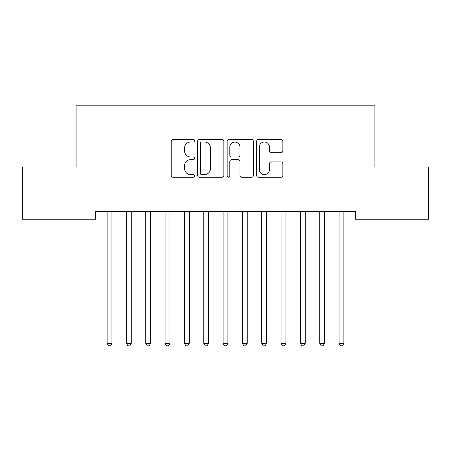 <?xml version="1.0" encoding="UTF-8"?>
<svg xmlns="http://www.w3.org/2000/svg" width="451" height="451" viewBox="0 0 451 451"><rect width="100%" height="100%" fill="white"/><g stroke="black" fill="none" stroke-linecap="round" stroke-linejoin="round"><path stroke-width="0.68" d="M194.573 140.667A1.33 1.33 0 0 0 193.248 139.342L173.088 139.342A1.9 1.9 0 0 0 171.194 141.236L171.194 175.388A1.9 1.9 0 0 0 173.088 177.288L193.248 177.288A1.33 1.33 0 0 0 194.573 175.958A1.33 1.33 0 0 0 193.248 174.633L190.638 174.633A6.072 6.072 0 0 1 184.566 168.561L184.566 165.714A6.072 6.072 0 0 1 190.638 159.643L193.248 159.643A1.33 1.33 0 0 0 194.573 158.312A1.33 1.33 0 0 0 193.248 156.987L190.638 156.987A6.072 6.072 0 0 1 184.566 150.916L184.566 148.069A6.072 6.072 0 0 1 190.638 141.997L193.248 141.997A1.33 1.33 0 0 0 194.573 140.667M280.945 152.72A1.9 1.9 0 0 0 282.845 150.82L282.845 141.236A1.9 1.9 0 0 0 280.945 139.342L258.558 139.342A1.9 1.9 0 0 0 256.664 141.236L256.664 175.388A1.9 1.9 0 0 0 258.558 177.288L280.945 177.288A1.9 1.9 0 0 0 282.845 175.388L282.845 163.814A1.9 1.9 0 0 0 280.945 161.92L271.367 161.92A1.9 1.9 0 0 0 269.467 163.814L269.467 169.553A5.074 5.074 0 0 1 264.393 174.633A5.074 5.074 0 0 1 259.319 169.553L259.319 147.071A5.074 5.074 0 0 1 264.393 141.997A5.074 5.074 0 0 1 269.467 147.071L269.467 150.82A1.9 1.9 0 0 0 271.367 152.72L280.945 152.72M355.58 211.468L95.42 211.468L95.42 219.197L22.55 219.197L22.55 167.011L76.089 167.011L76.089 105.162L374.911 105.162L374.911 167.011L428.45 167.011L428.45 219.197L355.58 219.197L355.58 211.468M223.843 141.236A1.9 1.9 0 0 0 221.943 139.342L199.556 139.342A1.9 1.9 0 0 0 197.656 141.236L197.656 175.388A1.9 1.9 0 0 0 199.556 177.288L221.943 177.288A1.9 1.9 0 0 0 223.843 175.388L223.843 141.236M229.057 139.342L251.444 139.342A1.9 1.9 0 0 1 253.344 141.236L253.344 175.388A1.9 1.9 0 0 1 251.444 177.288L241.866 177.288A1.9 1.9 0 0 1 239.966 175.388L239.966 161.537A1.9 1.9 0 0 0 238.072 159.643L231.713 159.643A1.9 1.9 0 0 0 229.818 161.537L229.818 175.958A1.33 1.33 0 0 1 228.488 177.288A1.33 1.33 0 0 1 227.157 175.958L227.157 141.236A1.9 1.9 0 0 1 229.057 139.342M201.642 141.997A1.33 1.33 0 0 0 200.312 143.328L200.312 173.302A1.33 1.33 0 0 0 201.642 174.633L204.393 174.633A6.072 6.072 0 0 0 210.465 168.561L210.465 148.069A6.072 6.072 0 0 0 204.393 141.997L201.642 141.997M239.966 147.167A5.074 5.074 0 0 0 234.892 142.093A5.074 5.074 0 0 0 229.818 147.167L229.818 155.088A1.9 1.9 0 0 0 231.713 156.987L238.072 156.987A1.9 1.9 0 0 0 239.966 155.088L239.966 147.167M106.972 211.75A1.934 1.934 0 0 1 107.112 212.472A1.934 1.934 0 0 0 106.972 211.75L106.859 211.468M112.198 211.468L112.085 211.75A1.934 1.934 0 0 0 111.944 212.472L111.944 343.329L107.112 343.329L107.112 212.472M111.944 343.329L110.495 345.838L108.561 345.838L107.112 343.329M131.275 212.472A1.934 1.934 0 0 1 131.416 211.75A1.934 1.934 0 0 0 131.275 212.472L131.275 343.329L126.443 343.329L126.443 212.472A1.934 1.934 0 0 0 126.303 211.75A1.934 1.934 0 0 1 126.443 212.472M145.628 211.75A1.934 1.934 0 0 1 145.769 212.472A1.934 1.934 0 0 0 145.628 211.75L145.515 211.468M126.303 211.75L126.19 211.468M131.529 211.468L131.416 211.75M131.275 343.329L129.826 345.838L127.892 345.838L126.443 343.329M150.854 211.468L150.741 211.75A1.934 1.934 0 0 0 150.6 212.472L150.6 343.329L145.769 343.329L145.769 212.472M150.6 343.329L149.151 345.838L147.218 345.838L145.769 343.329M169.931 212.472A1.934 1.934 0 0 1 170.072 211.75A1.934 1.934 0 0 0 169.931 212.472L169.931 343.329L165.1 343.329L165.1 212.472A1.934 1.934 0 0 0 164.959 211.75A1.934 1.934 0 0 1 165.1 212.472M184.284 211.75A1.934 1.934 0 0 1 184.425 212.472A1.934 1.934 0 0 0 184.284 211.75L184.171 211.468M164.959 211.75L164.846 211.468M170.185 211.468L170.072 211.75M169.931 343.329L168.482 345.838L166.549 345.838L165.1 343.329M189.51 211.468L189.397 211.75A1.934 1.934 0 0 0 189.257 212.472L189.257 343.329L184.425 343.329L184.425 212.472M189.257 343.329L187.808 345.838L185.874 345.838L184.425 343.329M203.615 211.75A1.934 1.934 0 0 1 203.756 212.472A1.934 1.934 0 0 0 203.615 211.75L203.502 211.468M208.841 211.468L208.728 211.75A1.934 1.934 0 0 0 208.587 212.472L208.587 343.329L203.756 343.329L203.756 212.472M208.587 343.329L207.139 345.838L205.205 345.838L203.756 343.329M222.946 211.75A1.934 1.934 0 0 1 223.082 212.472A1.934 1.934 0 0 0 222.946 211.75L222.828 211.468M228.172 211.468L228.054 211.75A1.934 1.934 0 0 0 227.918 212.472L227.918 343.329L223.082 343.329L223.082 212.472M227.918 343.329L226.464 345.838L224.536 345.838L223.082 343.329M247.244 212.472A1.934 1.934 0 0 1 247.385 211.75A1.934 1.934 0 0 0 247.244 212.472L247.244 343.329L242.412 343.329L242.412 212.472A1.934 1.934 0 0 0 242.272 211.75A1.934 1.934 0 0 1 242.412 212.472M242.272 211.75L242.159 211.468M247.498 211.468L247.385 211.75M247.244 343.329L245.795 345.838L243.861 345.838L242.412 343.329M266.575 212.472A1.934 1.934 0 0 1 266.716 211.75A1.934 1.934 0 0 0 266.575 212.472L266.575 343.329L261.743 343.329L261.743 212.472A1.934 1.934 0 0 0 261.603 211.75A1.934 1.934 0 0 1 261.743 212.472M261.603 211.75L261.49 211.468M266.829 211.468L266.716 211.75M266.575 343.329L265.126 345.838L263.192 345.838L261.743 343.329M280.928 211.75A1.934 1.934 0 0 1 281.069 212.472A1.934 1.934 0 0 0 280.928 211.75L280.815 211.468M286.154 211.468L286.041 211.75A1.934 1.934 0 0 0 285.9 212.472L285.9 343.329L281.069 343.329L281.069 212.472M285.9 343.329L284.451 345.838L282.518 345.838L281.069 343.329M305.231 212.472A1.934 1.934 0 0 1 305.372 211.75A1.934 1.934 0 0 0 305.231 212.472L305.231 343.329L300.4 343.329L300.4 212.472A1.934 1.934 0 0 0 300.259 211.75A1.934 1.934 0 0 1 300.4 212.472M300.259 211.75L300.146 211.468M305.485 211.468L305.372 211.75M305.231 343.329L303.782 345.838L301.849 345.838L300.4 343.329M319.584 211.75A1.934 1.934 0 0 1 319.725 212.472A1.934 1.934 0 0 0 319.584 211.75L319.471 211.468M324.81 211.468L324.697 211.75A1.934 1.934 0 0 0 324.557 212.472L324.557 343.329L319.725 343.329L319.725 212.472M324.557 343.329L323.108 345.838L321.174 345.838L319.725 343.329M343.887 212.472A1.934 1.934 0 0 1 344.028 211.75A1.934 1.934 0 0 0 343.887 212.472L343.887 343.329L339.056 343.329L339.056 212.472A1.934 1.934 0 0 0 338.915 211.75A1.934 1.934 0 0 1 339.056 212.472M338.915 211.75L338.802 211.468M344.141 211.468L344.028 211.75M343.887 343.329L342.439 345.838L340.505 345.838L339.056 343.329"/></g></svg>
